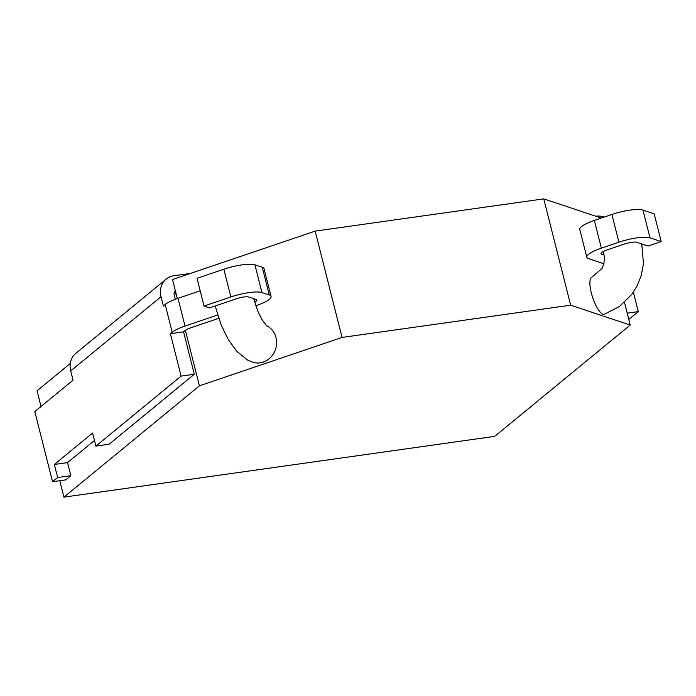 <?xml version="1.0" encoding="UTF-8"?>
<svg xmlns="http://www.w3.org/2000/svg" width="696" height="696" viewBox="0 0 696 696"><rect width="100%" height="100%" fill="white"/><g stroke="black" fill="none" stroke-linecap="round" stroke-linejoin="round"><path stroke-width="1.04" d="M570.65 305.187L342.067 337.43L315.157 231.115L543.75 198.865L570.65 305.187L630.211 325.058L624.477 302.403M183.57 331.844L170.381 333.706L181.108 376.11L95.9 446.11L109.089 444.257L194.297 374.248L183.57 331.844L185.38 330.356L199.413 385.828L63.936 497.135L59.778 480.71M175.331 299.28L174.209 294.86L176.018 293.381L177.332 298.558M70.279 363.503L37.036 390.813L41.003 406.499M63.936 497.135L494.734 436.357L630.211 325.058M199.413 385.828L342.067 337.43M543.75 198.865L601.3 218.066M176.018 293.381L172.512 279.514L315.157 231.115M254.64 302.16A9.787 2.21 165.8 0 0 256.137 301.211A9.787 2.21 165.8 0 0 256.841 300.054A9.787 2.21 165.8 0 0 256.119 299.471L248.794 297.035A9.787 2.21 165.8 0 0 236.362 298.784L209.522 307.893L204.032 306.057L197.011 278.322L223.851 269.221A24.473 5.524 165.8 0 1 254.936 264.837L262.262 267.273A24.473 5.524 165.8 0 1 264.054 268.717L271.075 296.452A24.473 5.524 165.8 0 0 269.274 295.008L261.948 292.572A24.473 5.524 165.8 0 0 230.872 296.957L204.032 306.057M255.78 305.753L256.502 305.509A24.473 5.524 165.8 0 0 269.326 299.35A24.473 5.524 165.8 0 0 271.075 296.452M94.473 440.472L67.538 462.605L70.844 475.673L65.737 479.875L52.548 481.728L34.8 411.597L73.045 380.173L70.705 370.925A19.575 17.2 50.6 0 1 75.864 353.316L166.179 279.113A19.575 17.2 -129.4 0 0 161.028 296.722L163.36 305.97L165.169 304.483A24.473 5.524 -14.2 0 1 177.993 298.332L200.17 290.806M170.381 333.706L172.19 332.218A24.473 5.524 -14.2 0 1 185.014 326.067L217.622 315.001M185.38 330.356A9.787 2.21 -14.2 0 1 190.504 327.894L218.701 318.333M95.9 446.11L92.594 433.043L54.349 464.467L57.655 477.534L52.548 481.728M166.179 279.113A19.575 17.2 -129.4 0 1 173.93 275.755L190.46 273.424M174.209 294.86A4.898 4.298 -129.4 0 1 175.322 290.624M70.844 475.673L57.655 477.534M67.538 462.605L54.349 464.467M194.297 374.248L181.108 376.11M603.275 251.482L604.511 257.885L603.789 264.106L602.005 268.482L592 277.104A19.575 5.794 71.7 0 0 590.086 280.436A19.575 5.794 71.7 0 0 594.41 302.203A19.575 5.794 71.7 0 0 604.302 314.279L619.51 306.457L631.69 294.478L636.918 286.23L641.147 275.86L643.469 263.793L641.755 243.931M266.307 325.589A19.575 17.791 106.1 0 1 267.142 325.998A19.575 17.791 106.1 0 1 275.19 350.236A19.575 17.791 106.1 0 1 253.24 362.39L247.706 360.145L236.91 351.48L228.34 339.631L221.25 325.18L215.168 305.979M604.154 254.997L601.753 254.188A9.787 2.21 -14.2 0 1 601.031 253.614A9.787 2.21 -14.2 0 1 601.736 252.457A9.787 2.21 -14.2 0 1 606.86 249.995L624.408 244.044A9.787 2.21 -14.2 0 1 636.84 242.286L648.046 246.027L661.2 241.564L654.179 213.829L642.973 210.088A24.473 5.524 -14.2 0 0 611.897 214.472L594.349 220.423A24.473 5.524 -14.2 0 0 581.525 226.583A24.473 5.524 -14.2 0 0 579.785 229.48L586.798 257.215A24.473 5.524 -14.2 0 1 588.546 254.318A24.473 5.524 -14.2 0 1 601.37 248.159L618.909 242.208A24.473 5.524 -14.2 0 1 649.994 237.823L661.2 241.564M603.884 263.758L588.598 258.66A24.473 5.524 -14.2 0 1 586.798 257.215M633.36 292.163L638.284 311.608L628.784 319.421M604.285 217.056A19.575 17.2 50.6 0 0 595.933 216.221L595.811 216.239M627.2 313.174L638.284 311.608M269.274 295.008L262.262 267.273M230.872 296.957L223.851 269.221M261.948 292.572L254.936 264.837M172.19 332.218L165.169 304.483M161.028 296.722L70.705 370.925M185.014 326.067L177.993 298.332M175.479 291.233L174.304 292.198M649.994 237.823L642.973 210.088M618.909 242.208L611.897 214.472M601.37 248.159L594.349 220.423M601.753 254.188L601.396 252.77M253.709 298.671L257.981 311.547L261.974 319.595L266.69 325.945"/></g></svg>
